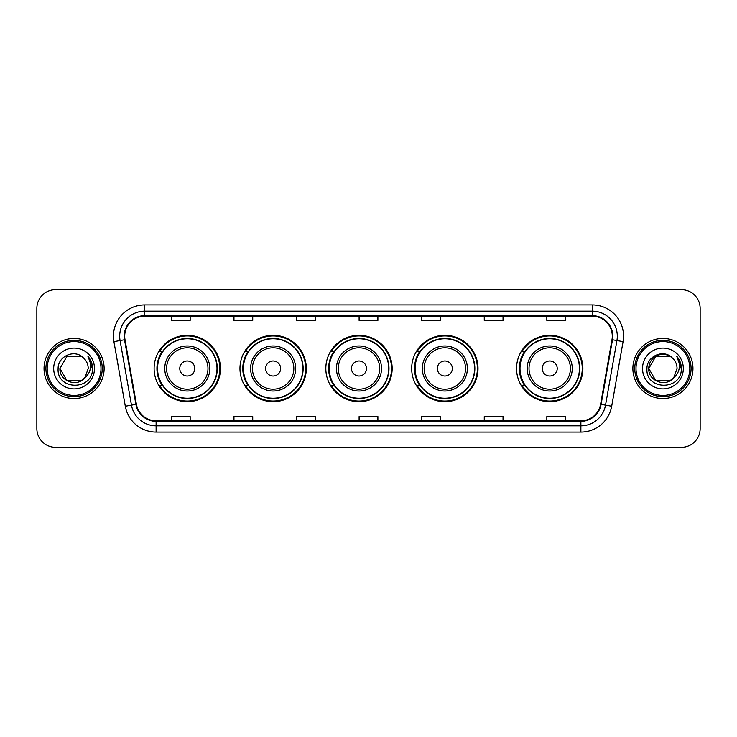 <?xml version="1.0" encoding="UTF-8"?>
<svg xmlns="http://www.w3.org/2000/svg" width="737" height="737" viewBox="0 0 737 737"><rect width="100%" height="100%" fill="white"/><g stroke="black" fill="none" stroke-linecap="round" stroke-linejoin="round"><path stroke-width="1.11" d="M516.554 368.5A33.165 33.165 0 0 0 549.719 401.665A33.165 33.165 0 0 0 582.884 368.5A33.165 33.165 0 0 0 549.719 335.335A33.165 33.165 0 0 0 516.554 368.5M411.679 368.5A33.165 33.165 0 0 0 444.844 401.665A33.165 33.165 0 0 0 478.009 368.5A33.165 33.165 0 0 0 444.844 335.335A33.165 33.165 0 0 0 411.679 368.5M325.828 368.5A33.165 33.165 0 0 0 358.993 401.665A33.165 33.165 0 0 0 392.158 368.5A33.165 33.165 0 0 0 358.993 335.335A33.165 33.165 0 0 0 325.828 368.5M239.967 368.5A33.165 33.165 0 0 0 273.132 401.665A33.165 33.165 0 0 0 306.297 368.5A33.165 33.165 0 0 0 273.132 335.335A33.165 33.165 0 0 0 239.967 368.5M154.116 368.5A33.165 33.165 0 0 0 187.281 401.665A33.165 33.165 0 0 0 220.446 368.5A33.165 33.165 0 0 0 187.281 335.335A33.165 33.165 0 0 0 154.116 368.5M162.066 385.396A30.346 30.346 0 0 1 162.066 351.604M247.927 385.396A30.346 30.346 0 0 1 247.927 351.604M333.778 385.396A30.346 30.346 0 0 1 333.778 351.604M419.629 385.396A30.346 30.346 0 0 1 419.629 351.604M524.504 385.396A30.346 30.346 0 0 1 524.504 351.604M36.85 308.425L36.85 428.575A18.775 18.775 0 0 0 55.625 447.341L681.375 447.341A18.775 18.775 0 0 0 700.15 428.575L700.15 308.425A18.775 18.775 0 0 0 681.375 289.659L55.625 289.659A18.775 18.775 0 0 0 36.85 308.425L36.85 428.575M44.045 368.5A30.033 30.033 0 0 0 74.087 398.533A30.033 30.033 0 0 0 104.12 368.5A30.033 30.033 0 0 0 74.087 338.467A30.033 30.033 0 0 0 44.045 368.5A30.033 30.033 0 0 0 74.087 398.533A30.033 30.033 0 0 0 104.12 368.5A30.033 30.033 0 0 0 74.087 338.467A30.033 30.033 0 0 0 44.045 368.5M632.88 368.5A30.033 30.033 0 0 0 662.913 398.533A30.033 30.033 0 0 0 692.955 368.5A30.033 30.033 0 0 0 662.913 338.467A30.033 30.033 0 0 0 632.88 368.5A30.033 30.033 0 0 0 662.913 398.533A30.033 30.033 0 0 0 692.955 368.5A30.033 30.033 0 0 0 662.913 338.467A30.033 30.033 0 0 0 632.88 368.5M124.71 336.21A20.028 20.028 0 0 1 144.728 316.191L592.272 316.191A20.028 20.028 0 0 1 611.986 339.693L600.6 404.263A20.028 20.028 0 0 1 580.885 420.809L156.115 420.809A20.028 20.028 0 0 1 136.4 404.263L125.014 339.693A20.028 20.028 0 0 1 124.71 336.21M124.203 336.21A20.525 20.525 0 0 0 124.516 339.775L135.903 404.355A20.525 20.525 0 0 0 156.115 421.315L580.885 421.315A20.525 20.525 0 0 0 601.097 404.355L612.484 339.775A20.525 20.525 0 0 0 592.272 315.685L144.728 315.685A20.525 20.525 0 0 0 124.203 336.21M113.922 341.646A31.286 31.286 0 0 1 144.728 304.925L592.272 304.925A31.286 31.286 0 0 1 623.078 341.646L611.692 406.225A31.286 31.286 0 0 1 580.885 432.075L156.115 432.075A31.286 31.286 0 0 1 125.308 406.225L113.922 341.646L120.076 340.558A25.03 25.03 0 0 1 144.728 311.18L592.272 311.18A25.03 25.03 0 0 1 616.924 340.558L605.528 405.138A25.03 25.03 0 0 1 580.885 425.82L156.115 425.82A25.03 25.03 0 0 1 131.472 405.138L120.076 340.558A25.03 25.03 0 0 1 119.698 336.21M681.375 289.659L55.625 289.659M55.625 447.341L681.375 447.341M700.15 428.575L700.15 308.425M601.097 404.355L605.528 405.138L616.924 340.558L623.078 341.646M359.112 316.191L359.112 320.429L377.888 320.429L377.888 316.191M296.541 316.191L296.541 320.429L315.307 320.429L315.307 316.191M233.961 316.191L233.961 320.429L252.736 320.429L252.736 316.191M171.389 316.191L171.389 320.429L190.164 320.429L190.164 316.191M421.693 316.191L421.693 320.429L440.459 320.429L440.459 316.191M484.264 316.191L484.264 320.429L503.039 320.429L503.039 316.191M546.836 316.191L546.836 320.429L565.611 320.429L565.611 316.191M377.888 420.809L377.888 416.571L359.112 416.571L359.112 420.809M315.307 420.809L315.307 416.571L296.541 416.571L296.541 420.809M252.736 420.809L252.736 416.571L233.961 416.571L233.961 420.809M190.164 420.809L190.164 416.571L171.389 416.571L171.389 420.809M440.459 420.809L440.459 416.571L421.693 416.571L421.693 420.809M503.039 420.809L503.039 416.571L484.264 416.571L484.264 420.809M565.611 420.809L565.611 416.571L546.836 416.571L546.836 420.809M81.153 380.753A14.15 14.15 0 0 0 84.976 377.528L84.691 377.86C77.035 387.671 59.209 381.075 59.937 368.5L67.012 356.247M100.987 368.5A26.91 26.91 0 0 0 74.087 341.59A26.91 26.91 0 0 0 47.177 368.5A26.91 26.91 0 0 0 74.087 395.41A26.91 26.91 0 0 0 100.987 368.5M102.24 368.5A28.163 28.163 0 0 0 74.087 340.337A28.163 28.163 0 0 0 45.924 368.5A28.163 28.163 0 0 0 74.087 396.663A28.163 28.163 0 0 0 102.24 368.5M84.976 377.528L81.153 380.753L67.012 380.753L59.937 368.5L67.012 356.247L81.153 356.247L83.345 357.813C74.667 348.712 57.956 356.211 58.112 368.5C56.519 390.334 91.922 390.905 92.503 369.559L92.53 368.5C92.475 363.857 90.937 359.785 87.896 356.275C90.209 360.061 91.019 364.142 90.338 368.5C89.711 372.148 87.924 375.151 84.976 377.528L81.153 380.753L67.012 380.753L59.937 368.5L67.012 380.753L81.153 380.753L84.976 377.528L88.228 368.5C88.145 364.235 86.524 360.669 83.345 357.813M53.681 368.5A20.406 20.406 0 0 0 74.087 388.906A20.406 20.406 0 0 0 94.483 368.5A20.406 20.406 0 0 0 74.087 348.094A20.406 20.406 0 0 0 53.681 368.5M88.035 356.432L92.521 369.034M87.896 356.275L91.581 362.668M194.789 368.5A7.508 7.508 0 0 0 187.281 360.992A7.508 7.508 0 0 0 179.773 368.5A7.508 7.508 0 0 0 187.281 376.008A7.508 7.508 0 0 0 194.789 368.5M209.805 368.5A22.525 22.525 0 0 0 187.281 345.975A22.525 22.525 0 0 0 164.756 368.5A22.525 22.525 0 0 0 187.281 391.025A22.525 22.525 0 0 0 209.805 368.5A22.525 22.525 0 0 1 187.281 391.025A22.525 22.525 0 0 1 164.756 368.5M217 368.5A29.72 29.72 0 0 0 187.281 338.78A29.72 29.72 0 0 0 157.561 368.5A29.72 29.72 0 0 0 187.281 398.22A29.72 29.72 0 0 0 217 368.5M219.819 368.5A32.539 32.539 0 0 1 159.468 385.396L162.49 385.396A30.005 30.005 0 0 0 217.286 368.574A30.005 30.005 0 0 0 162.49 351.604L159.468 351.604A32.539 32.539 0 0 1 219.819 368.5M280.64 368.5A7.508 7.508 0 0 0 273.132 360.992A7.508 7.508 0 0 0 265.624 368.5A7.508 7.508 0 0 0 273.132 376.008A7.508 7.508 0 0 0 280.64 368.5M295.666 368.5A22.525 22.525 0 0 0 273.132 345.975A22.525 22.525 0 0 0 250.608 368.5A22.525 22.525 0 0 0 273.132 391.025A22.525 22.525 0 0 0 295.666 368.5A22.525 22.525 0 0 1 273.132 391.025A22.525 22.525 0 0 1 250.608 368.5M302.861 368.5A29.72 29.72 0 0 0 273.132 338.78A29.72 29.72 0 0 0 243.413 368.5A29.72 29.72 0 0 0 273.132 398.22A29.72 29.72 0 0 0 302.861 368.5M305.671 368.5A32.539 32.539 0 0 1 245.329 385.396L248.341 385.396A30.005 30.005 0 0 0 303.137 368.574A30.005 30.005 0 0 0 248.341 351.604L245.329 351.604A32.539 32.539 0 0 1 305.671 368.5M366.501 368.5A7.508 7.508 0 0 0 358.993 360.992A7.508 7.508 0 0 0 351.475 368.5A7.508 7.508 0 0 0 358.993 376.008A7.508 7.508 0 0 0 366.501 368.5M381.517 368.5A22.525 22.525 0 0 0 358.993 345.975A22.525 22.525 0 0 0 336.459 368.5A22.525 22.525 0 0 0 358.993 391.025A22.525 22.525 0 0 0 381.517 368.5A22.525 22.525 0 0 1 358.993 391.025A22.525 22.525 0 0 1 336.459 368.5M388.712 368.5A29.72 29.72 0 0 0 358.993 338.78A29.72 29.72 0 0 0 329.264 368.5A29.72 29.72 0 0 0 358.993 398.22A29.72 29.72 0 0 0 388.712 368.5M391.531 368.5A32.539 32.539 0 0 1 331.18 385.396L334.193 385.396A30.005 30.005 0 0 0 388.989 368.574A30.005 30.005 0 0 0 334.193 351.604L331.18 351.604A32.539 32.539 0 0 1 391.531 368.5M452.352 368.5A7.508 7.508 0 0 0 444.844 360.992A7.508 7.508 0 0 0 437.336 368.5A7.508 7.508 0 0 0 444.844 376.008A7.508 7.508 0 0 0 452.352 368.5M467.369 368.5A22.525 22.525 0 0 0 444.844 345.975A22.525 22.525 0 0 0 422.319 368.5A22.525 22.525 0 0 0 444.844 391.025A22.525 22.525 0 0 0 467.369 368.5A22.525 22.525 0 0 1 444.844 391.025A22.525 22.525 0 0 1 422.319 368.5M474.564 368.5A29.72 29.72 0 0 0 444.844 338.78A29.72 29.72 0 0 0 415.115 368.5A29.72 29.72 0 0 0 444.844 398.22A29.72 29.72 0 0 0 474.564 368.5M477.383 368.5A32.539 32.539 0 0 1 417.031 385.396L420.044 385.396A30.005 30.005 0 0 0 474.849 368.574A30.005 30.005 0 0 0 420.044 351.604L417.031 351.604A32.539 32.539 0 0 1 477.383 368.5M557.227 368.5A7.508 7.508 0 0 0 549.719 360.992A7.508 7.508 0 0 0 542.211 368.5A7.508 7.508 0 0 0 549.719 376.008A7.508 7.508 0 0 0 557.227 368.5M572.244 368.5A22.525 22.525 0 0 0 549.719 345.975A22.525 22.525 0 0 0 527.195 368.5A22.525 22.525 0 0 0 549.719 391.025A22.525 22.525 0 0 0 572.244 368.5A22.525 22.525 0 0 1 549.719 391.025A22.525 22.525 0 0 1 527.195 368.5M579.439 368.5A29.72 29.72 0 0 0 549.719 338.78A29.72 29.72 0 0 0 520 368.5A29.72 29.72 0 0 0 549.719 398.22A29.72 29.72 0 0 0 579.439 368.5M582.258 368.5A32.539 32.539 0 0 1 521.907 385.396L524.928 385.396A30.005 30.005 0 0 0 579.724 368.574A30.005 30.005 0 0 0 524.928 351.604L521.907 351.604A32.539 32.539 0 0 1 582.258 368.5M669.988 380.753A14.15 14.15 0 0 0 673.811 377.528L670.79 380.255M689.823 368.5A26.91 26.91 0 0 0 662.913 341.59A26.91 26.91 0 0 0 636.013 368.5A26.91 26.91 0 0 0 662.913 395.41A26.91 26.91 0 0 0 689.823 368.5M691.076 368.5A28.163 28.163 0 0 0 662.913 340.337A28.163 28.163 0 0 0 634.76 368.5A28.163 28.163 0 0 0 662.913 396.663A28.163 28.163 0 0 0 691.076 368.5M670.642 380.356L673.811 377.528L669.988 380.753L655.847 380.753L648.772 368.5L655.847 356.247L669.988 356.247L672.181 357.813C663.503 348.712 646.791 356.211 646.948 368.5C645.354 390.334 680.758 390.905 681.338 369.559L681.366 368.5C681.31 363.857 679.772 359.785 676.732 356.275C679.044 360.061 679.855 364.142 679.173 368.5C678.547 372.148 676.759 375.151 673.811 377.528L670.762 380.274M673.517 377.86L669.988 380.753L655.847 380.753L648.772 368.5C648.044 381.075 665.87 387.671 673.526 377.86M673.811 377.528L677.063 368.5C676.981 364.235 675.359 360.669 672.181 357.813M642.517 368.5A20.406 20.406 0 0 0 662.913 388.906A20.406 20.406 0 0 0 683.319 368.5A20.406 20.406 0 0 0 662.913 348.094A20.406 20.406 0 0 0 642.517 368.5M669.988 356.247A14.15 14.15 0 0 0 648.772 368.5M676.87 356.432L681.356 369.034L676.732 356.275L680.417 362.668M681.366 368.5L676.732 356.275L681.356 369.034M592.272 304.925L592.272 315.685M120.076 340.558L124.516 339.775M156.115 432.075L156.115 421.315M580.885 421.315L580.885 432.075M125.308 406.225L135.903 404.355M612.484 339.775L616.924 340.558M144.728 304.925L144.728 315.685M605.528 405.138L611.692 406.225M207.972 368.5A20.691 20.691 0 0 0 187.281 347.809A20.691 20.691 0 0 0 166.59 368.5A20.691 20.691 0 0 0 187.281 389.191A20.691 20.691 0 0 0 207.972 368.5M293.833 368.5A20.691 20.691 0 0 0 273.132 347.809A20.691 20.691 0 0 0 252.441 368.5A20.691 20.691 0 0 0 273.132 389.191A20.691 20.691 0 0 0 293.833 368.5M379.684 368.5A20.691 20.691 0 0 0 358.993 347.809A20.691 20.691 0 0 0 338.292 368.5A20.691 20.691 0 0 0 358.993 389.191A20.691 20.691 0 0 0 379.684 368.5M465.535 368.5A20.691 20.691 0 0 0 444.844 347.809A20.691 20.691 0 0 0 424.143 368.5A20.691 20.691 0 0 0 444.844 389.191A20.691 20.691 0 0 0 465.535 368.5M570.41 368.5A20.691 20.691 0 0 0 549.719 347.809A20.691 20.691 0 0 0 529.028 368.5A20.691 20.691 0 0 0 549.719 389.191A20.691 20.691 0 0 0 570.41 368.5"/></g></svg>
